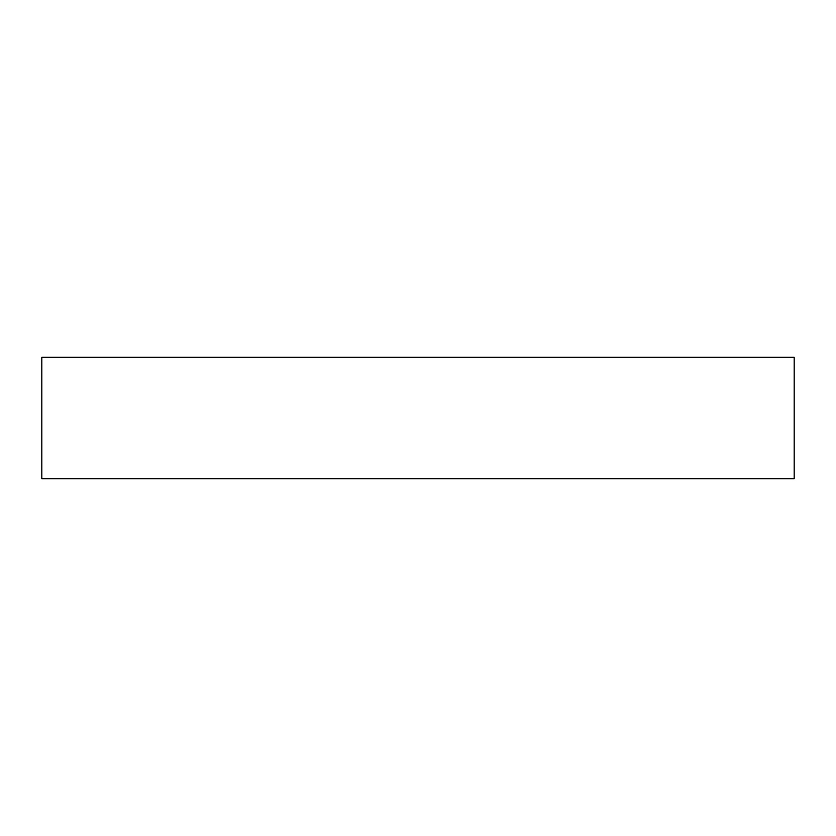 <?xml version="1.0" encoding="UTF-8"?>
<svg xmlns="http://www.w3.org/2000/svg" width="836" height="836" viewBox="0 0 836 836"><rect width="100%" height="100%" fill="white"/><g stroke="black" fill="none" stroke-linecap="round" stroke-linejoin="round"><path stroke-width="1.25" d="M41.8 478.673L41.8 357.327L794.2 357.327L794.2 478.673L41.8 478.673"/></g></svg>
